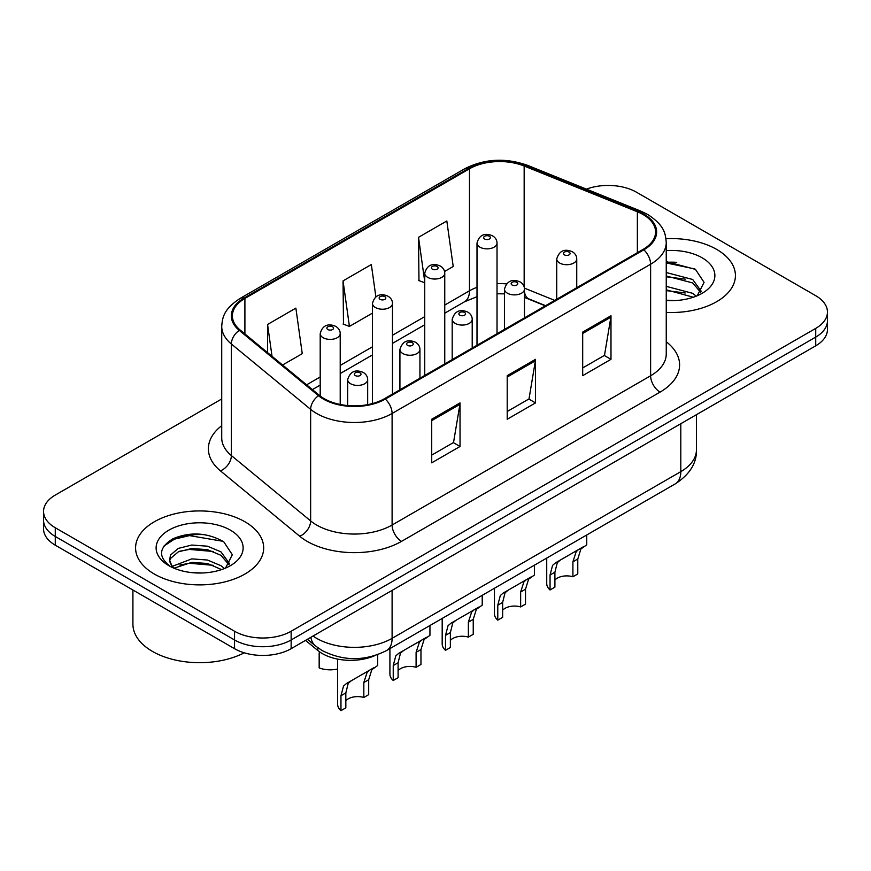 <?xml version="1.0" encoding="UTF-8"?>
<svg xmlns="http://www.w3.org/2000/svg" width="871" height="871" viewBox="0 0 871 871"><rect width="100%" height="100%" fill="white"/><g stroke="black" fill="none" stroke-linecap="round" stroke-linejoin="round"><path stroke-width="1.31" d="M545.3 305.841L525.387 297.795A53.371 30.812 0 0 0 524.473 297.436M374.878 655.613A40.033 23.114 180 0 1 317.817 650.495L305.536 640.37M716.659 249.4A64.051 36.974 0 0 0 665.988 238.708A64.051 36.974 0 0 1 716.659 249.4A64.051 36.974 0 0 1 735.418 275.552A64.051 36.974 0 0 0 716.659 249.4M244.914 521.762A64.051 36.974 0 0 0 175.115 513.748A64.051 36.974 0 0 0 135.582 547.913A64.051 36.974 0 0 0 154.341 574.054A64.051 36.974 0 0 0 224.141 582.068A64.051 36.974 0 0 0 263.673 547.913A64.051 36.974 0 0 0 244.914 521.762A64.051 36.974 0 0 0 175.115 513.748A64.051 36.974 0 0 0 135.582 547.913A64.051 36.974 0 0 0 154.341 574.054A64.051 36.974 0 0 0 224.141 582.068A64.051 36.974 0 0 0 263.673 547.913A64.051 36.974 0 0 0 244.914 521.762M643.07 214.538A42.701 24.649 180 0 1 655.569 231.969A42.701 24.649 180 0 1 643.07 249.4L384.547 398.657A42.701 24.649 180 0 1 319.385 395.358L240.113 330A42.701 24.649 180 0 1 232.394 315.868A42.701 24.649 180 0 1 244.903 298.437L469.48 168.778A42.701 24.649 180 0 1 524.157 166.013L637.365 211.773A42.701 24.649 180 0 1 643.07 214.538M643.821 214.103A43.768 25.27 0 0 0 637.975 211.272L524.778 165.512A43.768 25.27 0 0 0 468.729 168.343L244.141 298.002A43.768 25.27 0 0 0 239.242 330.359L318.514 395.717A43.768 25.27 0 0 0 385.309 399.092L643.821 249.835A43.768 25.27 0 0 0 643.821 214.103M221.724 398.972L55.276 495.076A40.033 23.114 0 0 0 43.55 511.419L43.55 528.849A40.033 23.114 0 0 0 55.276 545.192L234.539 648.677L234.539 639.967A40.033 23.114 0 0 0 291.143 639.967L815.724 337.099A40.033 23.114 0 0 0 827.45 320.768A40.033 23.114 0 0 1 815.724 337.099L291.143 639.967A40.033 23.114 0 0 1 234.539 639.967L55.276 536.471L234.539 639.967L234.539 631.246A40.033 23.114 0 0 0 291.143 631.246L815.724 328.389A40.033 23.114 0 0 0 827.45 312.047A40.033 23.114 0 0 0 815.724 295.705L636.461 192.208A40.033 23.114 0 0 0 586.433 189.138M43.55 520.129A40.033 23.114 0 0 0 55.276 536.471A40.033 23.114 0 0 1 43.55 520.129M431.722 419.245L431.722 462.828L460.03 446.485L460.03 402.903L431.722 419.245M431.722 455.098L453.53 442.512L459.921 404.351A10.67 6.162 -120 0 0 460.03 402.903M453.334 442.62L460.03 446.485M582.688 332.091L582.688 375.673L610.985 359.331L610.985 315.748L582.688 332.091M582.688 367.943L604.485 355.357L610.876 317.196A10.67 6.162 -120 0 0 610.985 315.748M604.289 355.466L610.985 359.331M507.205 375.673L507.205 419.245L535.513 402.903L535.513 359.331L507.205 375.673M507.205 411.515L529.002 398.929L535.393 360.779A10.67 6.162 -120 0 0 535.513 359.331M528.817 399.038L535.513 402.903M666.25 312.406A64.051 36.974 0 0 0 735.418 275.552A64.051 36.974 0 0 1 666.25 312.406M43.55 511.419A40.033 23.114 0 0 0 55.276 527.75L234.539 631.246M444.548 271.502L453.214 266.504L446.823 220.973L418.516 237.315L418.973 280.625M282.574 365.014L302.248 353.659L295.868 308.127L267.56 324.469L267.56 352.635M375.88 296.891L371.34 264.544L343.043 280.887L343.49 324.208M343.043 280.887L349.423 326.418L372.472 313.114M349.423 326.418L343.043 324.034M424.743 282.781L418.516 280.451M418.516 237.315L424.743 281.638M267.56 324.469L272.024 356.315M204.968 534.685A53.371 30.812 0 0 0 173.732 538.398M676.713 262.323A53.371 30.812 0 0 0 666.25 262.313M234.539 648.677A40.033 23.114 0 0 0 291.143 648.677L815.724 345.82A40.033 23.114 0 0 0 827.45 329.478L827.45 312.047M554.903 580.032A13.348 7.708 180 0 1 572.911 576.765L572.911 561.817L576.177 551.724L578.475 549.579L560.391 560.02L557.309 562.622L554.903 572.214L554.903 587.152L550.047 589.961A20.011 11.552 180 0 1 546.727 583.592L546.727 558.082M550.047 589.961L550.047 575.023L552.584 565.344L555.546 562.818L580.086 548.654M586.749 534.979L586.749 544.8L580.892 549.002L577.778 559.008L577.778 573.956L572.911 576.765M555.546 562.818L560.391 560.02L555.546 562.818M502.643 610.212A13.348 7.708 180 0 1 520.64 606.935L520.64 591.997L523.907 581.904L526.204 579.759L508.12 590.2L505.038 592.792L502.643 602.384L502.643 617.332L497.777 620.141A20.011 11.552 180 0 1 494.456 613.772L494.456 588.263M497.777 620.141L497.777 605.193L500.313 595.524L503.275 592.999L527.815 578.834M534.489 565.159L534.489 574.98L528.621 579.182L525.507 589.188L525.507 604.126L520.64 606.935M503.275 592.999L508.12 590.2L503.275 592.999M450.372 640.381A13.348 7.708 180 0 1 468.369 637.115L468.369 622.177L471.636 612.073L473.944 609.929L455.86 620.37L452.768 622.972L450.372 632.564L450.372 647.512L445.506 650.321A20.011 11.552 180 0 1 442.185 643.941L442.185 618.443M445.506 650.321L445.506 635.373L448.053 625.694L451.004 623.179L475.544 609.003M482.218 595.328L482.218 605.16L476.35 609.352L473.236 619.368L473.236 634.306L468.369 637.115M451.004 623.179L455.86 620.37L451.004 623.179M398.101 670.561A13.348 7.708 180 0 1 416.098 667.295L416.098 652.346L419.365 642.254L421.673 640.109L403.589 650.55L400.497 653.152L398.101 662.744L398.101 677.682L393.235 680.491A20.011 11.552 180 0 1 389.914 674.121L389.914 648.623M393.235 680.491L393.235 665.553L395.782 655.874L398.733 653.348L423.273 639.183M429.947 625.509L429.947 635.329L424.079 639.532L420.965 649.537L420.965 664.486L416.098 667.295M398.733 653.348L403.589 650.55L398.733 653.348M345.831 700.741A13.348 7.708 180 0 1 363.828 697.475L363.828 682.526L367.094 672.434L369.402 670.289L351.318 680.73L348.226 683.332L345.831 692.924L345.831 707.862L340.964 710.671A20.011 11.552 180 0 1 337.643 704.301L337.643 659.107M340.964 710.671L340.964 695.733L343.512 686.054L346.462 683.528L371.002 669.364M377.676 654.665L377.676 665.509L371.819 669.712L368.694 679.718L368.694 694.666L363.828 697.475M346.462 683.528L351.318 680.73L346.462 683.528M319.167 652.967L319.167 667.915A20.011 11.552 180 0 0 337.643 669.004M666.25 300.201L674.252 300.615M666.25 286.363L692.695 293.331L696.234 296.162M666.25 289.825L693.338 297.229M666.25 272.525L692.695 279.493L701.362 291.469M666.25 275.987L692.695 282.955L700.687 292.362M666.25 300.495A43.506 25.117 0 0 0 702.135 293.309A43.506 25.117 0 0 0 702.135 257.794A43.506 25.117 0 0 0 666.25 250.608M697.257 295.737L704.073 282.356L695.45 269.368L666.25 261.594M666.25 262.933L694.862 268.965M666.25 276.771L685.227 279.145M666.25 290.609L685.227 292.983M132.915 590.015L132.915 624.169A66.719 38.52 0 0 0 152.458 651.41A66.719 38.52 0 0 0 244.25 652.804M192.339 572.672L202.508 572.976M172.393 566.292L191.816 558.877L207.44 560.031L220.962 565.693L224.489 568.523M174.178 568.153L191.816 562.339L207.44 563.493L221.593 569.59M172.698 567.642L169.584 560.325A30.158 17.409 0 0 0 174.45 568.393M169.584 560.325L170.487 555.056L178.305 548.392L191.816 545.039L207.44 546.193L220.962 551.855L229.617 563.831M169.66 560.75L170.487 558.507L178.305 551.855L191.816 548.501L207.44 549.655L220.962 555.317L228.942 564.724M225.513 568.099L232.328 554.718L223.705 541.729C207.178 532.519 190.248 531.539 172.937 538.779C158.74 547.554 157.847 556.765 170.259 566.422L170.411 566.52M230.39 530.145A43.506 25.117 0 0 0 168.865 530.145A43.506 25.117 0 0 0 168.865 565.671A43.506 25.117 0 0 0 230.39 565.671A43.506 25.117 0 0 0 230.39 530.145M163.9 546.084L174.396 539.171L189.443 535.6L223.118 541.327M179.862 551.18L189.443 549.438L213.482 551.506M179.862 565.018L189.443 563.276L213.482 565.333M317.817 647.741L317.817 650.495M666.25 341.77A66.719 38.52 180 0 1 660.055 392.124L401.531 541.37A13.348 7.708 60 0 1 392.102 525.028L650.615 375.782A53.371 30.812 0 0 0 666.25 353.985L666.25 242.432A53.371 30.812 180 0 1 650.615 264.218A13.348 7.708 -120 0 0 643.821 249.835M401.531 541.37A66.719 38.52 180 0 1 307.191 541.37A66.719 38.52 180 0 1 299.711 536.231L220.439 470.873A66.719 38.52 180 0 1 221.724 425.669M316.619 525.028A53.371 30.812 0 0 0 392.102 525.028L392.102 413.475A53.371 30.812 180 0 1 310.642 409.359L231.37 344.001A53.371 30.812 180 0 1 221.724 326.32L221.724 437.884A53.371 30.812 0 0 0 231.37 455.555L310.642 520.912A53.371 30.812 0 0 0 316.619 525.028M666.25 242.432C665.39 233.265 664.54 225.633 647.85 214.538L640.838 211.13A13.348 6.249 112 0 0 637.975 211.272M640.838 211.13L527.63 165.359C505.528 157.542 484.548 158.674 464.7 168.767A13.348 7.708 60 0 1 468.729 168.343M244.141 298.002A13.348 7.708 -120 0 0 240.113 298.426C223.934 309.042 222.464 317.033 221.724 326.32M239.242 330.359A13.348 8.928 129.5 0 0 231.37 344.001L231.37 455.555A13.348 8.928 -50.5 0 1 220.439 470.873M527.63 165.359A13.348 6.249 112 0 0 524.778 165.512M318.514 395.717A13.348 8.928 129.5 0 0 310.642 409.359L310.642 520.912A13.348 8.928 -50.5 0 1 299.711 536.231M385.309 399.092A13.348 7.708 60 0 1 392.102 413.475L650.615 264.218L650.615 375.782A13.348 7.708 60 0 0 660.055 392.124M291.143 631.246L291.143 648.677M815.724 328.389L815.724 345.82M55.276 527.75L55.276 545.192M244.903 298.437L244.903 333.952M637.365 211.773L637.365 252.699M524.157 166.013L524.157 286.918M554.74 300.397L524.418 288.138M506.443 283.892A42.701 24.649 0 0 0 497.025 283.619M477.003 287.332A42.701 24.649 0 0 0 469.48 290.794L444.754 305.068M469.48 168.778L469.48 290.794A24.018 13.871 60 0 1 464.504 301.791L444.754 313.19M424.743 316.63L392.483 335.248M372.472 346.8L340.213 365.428M320.201 376.98L306.603 384.83M545.594 305.677L528.937 298.938A24.018 11.247 -68 0 1 524.473 291.948M507.205 377.056L535.393 360.779M582.688 333.473L610.876 317.196M431.722 420.628L459.921 404.351M313.037 636.048A53.371 30.812 0 0 0 316.619 638.334A53.371 30.812 0 0 0 392.102 638.334L680.806 471.647A53.371 30.812 0 0 0 696.441 449.861C696.833 463.1 689.778 474.445 675.275 483.862L386.572 650.55A26.685 15.406 60 0 0 392.102 638.334L392.102 590.396M680.806 423.709L680.806 471.647A26.685 15.406 60 0 1 675.275 483.862M310.871 637.289A26.685 17.845 129.5 0 0 315.52 645.977L307.419 639.292M559.661 263.02A10.006 5.781 180 0 1 556.732 258.937C559.291 250.728 564.528 248.344 572.432 251.795C575.263 253.581 576.7 255.965 576.744 258.937A10.006 5.781 180 0 1 570.57 264.272A10.006 5.781 180 0 1 559.661 263.02M569.101 252.122A3.332 1.927 0 0 0 564.375 252.122A3.332 1.927 0 0 0 564.375 254.855A3.332 1.927 0 0 0 569.101 254.855A3.332 1.927 0 0 0 569.101 252.122M578.475 549.579L583.33 546.781M572.911 561.817L577.778 559.008M550.047 575.023L554.903 572.214M497.025 333.724L497.025 243.085A10.006 5.781 180 0 1 490.841 248.42A10.006 5.781 180 0 1 479.943 247.168A10.006 5.781 180 0 1 477.003 243.085L477.003 345.275M484.657 239.002A3.332 1.927 0 0 0 489.371 239.002A3.332 1.927 0 0 0 489.371 236.27A3.332 1.927 0 0 0 484.657 236.27A3.332 1.927 0 0 0 484.657 239.002M507.39 293.2A10.006 5.781 180 0 1 504.461 289.118C507.02 280.898 512.257 278.524 520.161 281.975C522.992 283.761 524.429 286.145 524.473 289.118A10.006 5.781 180 0 1 518.299 294.452A10.006 5.781 180 0 1 507.39 293.2M516.83 282.302A3.332 1.927 0 0 0 512.115 282.302A3.332 1.927 0 0 0 512.115 285.024A3.332 1.927 0 0 0 516.83 285.024A3.332 1.927 0 0 0 516.83 282.302M526.204 579.759L531.06 576.95M520.64 591.997L525.507 589.188M497.777 605.193L502.643 602.384M455.119 323.381A10.006 5.781 180 0 1 452.191 319.287C454.749 311.078 459.986 308.704 467.89 312.156C470.721 313.941 472.158 316.315 472.213 319.287A10.006 5.781 180 0 1 466.029 324.633A10.006 5.781 180 0 1 455.119 323.381M464.559 312.482A3.332 1.927 0 0 0 459.844 312.482A3.332 1.927 0 0 0 459.844 315.204A3.332 1.927 0 0 0 464.559 315.204A3.332 1.927 0 0 0 464.559 312.482M473.944 609.929L478.789 607.131M468.369 622.177L473.236 619.368M445.506 635.373L450.372 632.564M402.859 353.55A10.006 5.781 180 0 1 399.92 349.467C402.478 341.258 407.715 338.873 415.63 342.325C418.45 344.121 419.887 346.495 419.942 349.467A10.006 5.781 180 0 1 413.758 354.802A10.006 5.781 180 0 1 402.859 353.55M412.288 342.662A3.332 1.927 0 0 0 407.574 342.662A3.332 1.927 0 0 0 407.574 345.384A3.332 1.927 0 0 0 412.288 345.384A3.332 1.927 0 0 0 412.288 342.662M421.673 640.109L426.518 637.311M416.098 652.346L420.965 649.537M393.235 665.553L398.101 662.744M350.588 383.73A10.006 5.781 180 0 1 347.66 379.647C350.207 371.438 355.444 369.054 363.359 372.505C366.179 374.29 367.627 376.675 367.671 379.647A10.006 5.781 180 0 1 361.487 384.982A10.006 5.781 180 0 1 350.588 383.73M360.017 372.832A3.332 1.927 0 0 0 355.303 372.832A3.332 1.927 0 0 0 355.303 375.564A3.332 1.927 0 0 0 360.017 375.564A3.332 1.927 0 0 0 360.017 372.832M369.402 670.289L374.247 667.491M363.828 682.526L368.694 679.718M340.964 695.733L345.831 692.924M444.754 363.893L444.754 273.265A10.006 5.781 180 0 1 438.57 278.6A10.006 5.781 180 0 1 427.672 277.348A10.006 5.781 180 0 1 424.743 273.265L424.743 375.455M432.386 269.172A3.332 1.927 0 0 0 437.1 269.172A3.332 1.927 0 0 0 437.1 266.45A3.332 1.927 0 0 0 432.386 266.45A3.332 1.927 0 0 0 432.386 269.172M392.483 394.073L392.483 303.435A10.006 5.781 180 0 1 386.31 308.78A10.006 5.781 180 0 1 375.401 307.528A10.006 5.781 180 0 1 372.472 303.435L372.472 403.545M380.115 299.352A3.332 1.927 0 0 0 384.83 299.352A3.332 1.927 0 0 0 384.83 296.63A3.332 1.927 0 0 0 380.115 296.63A3.332 1.927 0 0 0 380.115 299.352M340.213 404.482L340.213 333.615A10.006 5.781 180 0 1 334.039 338.95A10.006 5.781 180 0 1 323.13 337.698A10.006 5.781 180 0 1 320.201 333.615L320.201 396.011M327.844 329.532A3.332 1.927 0 0 0 332.57 329.532A3.332 1.927 0 0 0 332.57 326.81A3.332 1.927 0 0 0 327.844 326.81A3.332 1.927 0 0 0 327.844 329.532M464.7 168.767L240.113 298.426M528.937 298.938L524.473 297.338M504.461 293.854L497.025 293.767M477.003 296.706L464.504 301.791M424.743 324.752L392.483 343.37M372.472 354.922L340.213 373.55M320.201 385.102L312.406 389.609M386.572 650.55C365.101 661.339 343.62 661.339 322.15 650.55L315.52 645.977M696.441 449.861L696.441 414.694M556.732 299.243L556.732 258.937M576.744 287.691L576.744 258.937M497.025 243.085C496.971 240.113 495.534 237.729 492.714 235.943C488.598 233.972 479.975 231.915 477.003 243.085M504.461 329.423L504.461 289.118M524.473 317.871L524.473 289.118M452.191 359.603L452.191 319.287M472.213 348.052L472.213 319.287M399.92 389.783L399.92 349.467M419.942 378.221L419.942 349.467M347.66 405.57L347.66 379.647M367.671 404.645L367.671 379.647M444.754 273.265C444.7 270.293 443.263 267.909 440.443 266.123C436.327 264.142 427.705 262.095 424.743 273.265M392.483 303.435C392.44 300.462 391.003 298.089 388.172 296.303C384.057 294.322 375.434 292.275 372.472 303.435M340.213 333.615C340.169 330.642 338.732 328.269 335.901 326.473C331.786 324.502 323.163 322.444 320.201 333.615"/></g></svg>
